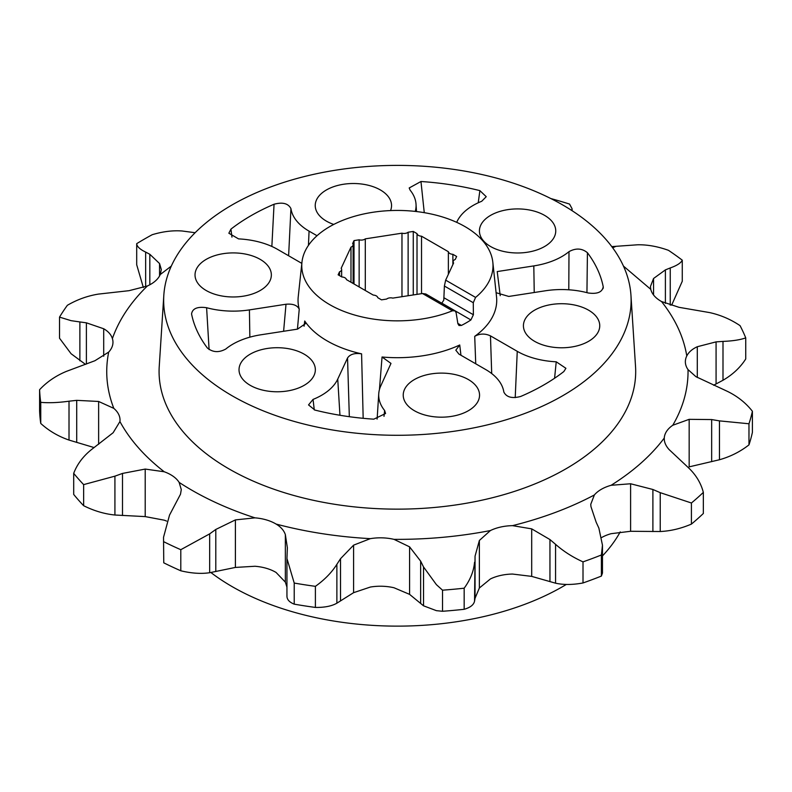 <?xml version="1.0" encoding="UTF-8"?>
<svg xmlns="http://www.w3.org/2000/svg" width="792" height="792" viewBox="0 0 792 792"><rect width="100%" height="100%" fill="white"/><g stroke="black" fill="none" stroke-linecap="round" stroke-linejoin="round"><path stroke-width="1.19" d="M611.79 246.609L637.728 244.778C647.539 244.629 657.786 246.48 668.478 250.331A357.875 206.613 180 0 1 682.268 260.172L682.268 281.269L671.636 305.197M745.737 337.877C740.273 339.837 732.699 341.015 722.997 341.401L722.997 380.259C732.699 374.616 740.273 367.528 745.737 358.974L745.737 337.877A357.875 206.613 180 0 0 740.065 325.651C730.669 319.334 720.522 314.978 709.632 312.592L679.001 307.316L661.528 301.534A36.066 20.82 180 0 1 661.003 301.237A36.066 20.82 180 0 1 650.777 289.347L650.44 286.526L653.558 278.487L665.399 269.884L670.24 267.953L670.24 305.177M682.268 260.172C680.981 262.954 676.972 265.558 670.24 267.953M210.88 572.517A233.729 134.947 0 0 0 232.115 586.605A233.729 134.947 0 0 0 566.31 584.456M602.464 555.925A233.729 134.947 0 0 0 620.225 531.897M85.477 364.37L71.082 353.727L59.519 338.214L59.519 317.117A357.875 206.613 180 0 1 67.37 305.296C77.141 299.604 87.486 295.871 98.396 294.099L129.017 290.684L147.371 285.981A36.066 20.82 180 0 0 160.271 274.507L171.31 266.092M79.883 360.796L79.883 321.938L71.082 320.661L59.519 317.117M691.416 524.096L691.416 502.999L660.231 492.664L660.231 531.521C670.596 531.036 680.991 528.561 691.416 524.096A357.875 206.613 180 0 0 703.346 513.483L703.346 492.386C700.91 483.021 695.921 474.784 688.367 467.656L669.082 449.549C665.706 445.797 664.102 441.956 664.27 438.035C651.163 455.519 633.442 471.26 611.117 485.288A36.066 20.82 180 0 0 594.366 494.96L590.763 504.286L590.961 506.652L596.168 522.235L598.871 528.086L602.464 545.203L602.464 573.032L601.395 576.071A357.875 206.613 180 0 1 583.011 582.962C572.666 584.882 563.518 584.951 555.558 583.189L531.699 576.388L512.523 574.052A36.066 20.82 0 0 0 490.406 578.952L479.368 587.991L475.052 598.257L474.547 601.148C473.764 604.821 470.3 607.543 464.171 609.296A357.875 206.613 180 0 1 442.52 611.276L436.402 610.662L423.532 605.811L409.583 594.366L394.02 587.763A36.066 20.82 0 0 0 370.359 587.05L353.598 592.673L336.877 603.187C331.739 606.137 324.581 607.553 315.394 607.434A357.875 206.613 180 0 1 294.218 604.157C289.07 602.088 286.654 599.197 286.981 595.465M336.877 603.187L336.877 564.33L340.51 558.716L353.598 545.153L370.359 538.649A36.066 20.82 180 0 1 394.02 539.362L409.583 546.846L420.641 561.142L423.532 566.943L436.402 584.654L442.52 590.179A357.875 206.613 0 0 0 464.171 588.199L464.171 609.296M414.394 410.721A38.164 22.037 180 0 1 403.227 395.416A38.164 22.037 180 0 1 426.561 374.834A38.164 22.037 180 0 1 468.369 379.556A38.164 22.037 180 0 1 479.546 395.416A38.164 22.037 180 0 1 455.766 415.553A38.164 22.037 180 0 1 414.394 410.721M333.759 224.443A38.164 22.037 180 0 1 326.403 221.126A38.164 22.037 180 0 1 315.236 205.821A38.164 22.037 180 0 1 338.57 185.239A38.164 22.037 180 0 1 380.378 189.961A38.164 22.037 180 0 1 391.545 205.821A38.164 22.037 180 0 1 390.545 210.583M534.6 341.322A38.164 22.037 180 0 1 523.423 326.017A38.164 22.037 180 0 1 546.757 305.445A38.164 22.037 180 0 1 588.565 310.167A38.164 22.037 180 0 1 599.742 326.017A38.164 22.037 180 0 1 575.972 346.153A38.164 22.037 180 0 1 534.6 341.322M250.203 385.318A38.164 22.037 180 0 1 239.026 370.012A38.164 22.037 180 0 1 262.37 349.44A38.164 22.037 180 0 1 304.168 354.163A38.164 22.037 180 0 1 315.345 370.012A38.164 22.037 180 0 1 291.575 390.149A38.164 22.037 180 0 1 250.203 385.318M490.604 246.53A38.164 22.037 180 0 1 479.427 231.215A38.164 22.037 180 0 1 502.762 210.642A38.164 22.037 180 0 1 544.569 215.365A38.164 22.037 180 0 1 555.746 231.215A38.164 22.037 180 0 1 531.976 251.351A38.164 22.037 180 0 1 490.604 246.53M206.207 290.525A38.164 22.037 180 0 1 195.03 275.21A38.164 22.037 180 0 1 218.374 254.638A38.164 22.037 180 0 1 260.172 259.36A38.164 22.037 180 0 1 271.349 275.21A38.164 22.037 180 0 1 247.579 295.347A38.164 22.037 180 0 1 206.207 290.525M452.875 264.568L452.875 254.311A4.93 2.851 180 0 1 449.797 253.49A4.93 2.851 180 0 1 448.371 251.708L448.371 274.279M365.3 290.496L365.3 238.857L401.97 233.185A4.93 2.851 0 0 0 408.127 232.234L413.266 231.442L417.018 233.61A4.93 2.851 0 0 0 418.443 235.382A4.93 2.851 0 0 0 421.522 236.204L448.371 251.708M417.018 233.61L417.018 294.357M453.143 264.013L453.143 261.776A4.93 2.851 180 0 0 453.608 262.993L445.658 280.14L475.576 297.416A95.614 55.202 0 0 0 492.822 262.231A95.614 55.202 0 0 0 465.003 226.611A95.614 55.202 0 0 0 363.548 214.008A95.614 55.202 0 0 0 301.95 262.231A95.614 55.202 0 0 0 329.779 304.682A95.614 55.202 0 0 0 452.42 310.791L422.492 293.515L392.802 298.109A4.93 2.851 180 0 0 387.209 298.663A4.93 2.851 180 0 0 386.644 299.059L381.506 299.851L377.754 297.683A4.93 2.851 0 0 0 373.25 295.079L346.401 279.586A4.93 2.851 0 0 0 341.897 276.982L338.135 274.814L339.511 271.844A4.93 2.851 0 0 0 341.639 269.508A4.93 2.851 0 0 0 341.164 268.29L350.985 247.124L350.985 282.229M363.172 418.315L361.588 353.846A99.337 57.351 180 0 1 327.145 340.897A99.337 57.351 180 0 1 304.722 321.007L305.395 323.69L297.554 329.125L260.964 334.778A62.687 36.194 0 0 0 225.779 349.034C218.899 352.787 212.761 352.43 207.346 347.965A207.177 119.612 180 0 1 191.565 313.959C192.416 308.514 197.426 306.435 206.603 307.712A62.687 36.194 0 0 0 249.411 309.9L286.011 304.237L283.605 331.284M377.081 419.097L377.279 416.632M379.447 389.575L382.051 357.004A99.337 57.351 180 0 0 459.736 344.985L460.944 355.262M475.735 363.795L474.715 336.343A99.337 57.351 180 0 0 496.534 296.792L492.822 262.231M475.576 297.416L473.279 302.712L473.388 314.751L470.903 319.948L441.817 303.148L443.787 300.138L444.391 286.031L473.279 302.712M457.835 323.383L461.389 325.443A97.475 56.282 0 0 0 470.903 319.948M461.389 325.443L459.004 325.502L457.885 323.7L456.103 312.632L454.954 310.82L452.42 310.791M232.115 395.762A233.729 134.947 0 0 0 490.822 424.037A233.729 134.947 0 0 0 630.957 295.347A233.729 134.947 0 0 0 562.657 204.92A233.729 134.947 0 0 0 311.959 174.735A233.729 134.947 0 0 0 163.815 295.347A233.729 134.947 0 0 0 232.115 395.762M630.957 295.347L635.531 366.468A238.303 137.58 180 0 1 492.644 497.673A238.303 137.58 180 0 1 228.878 468.844A238.303 137.58 180 0 1 159.242 366.468L163.815 295.347M748.975 444.866L748.975 423.769L719.463 420.879L719.463 459.746C730.442 456.637 740.273 451.688 748.975 444.866A357.875 206.613 180 0 0 752.4 432.373L752.4 411.276C745.925 403.009 737.639 396.386 727.541 391.426L695.921 376.665L688.03 369.617A36.066 20.82 180 0 1 685.357 361.756A36.066 20.82 180 0 1 686.783 355.954C688.713 352.133 692.218 349.054 697.297 346.728L716.077 341.877L722.997 341.401M660.231 531.521L630.6 531.284L611.117 533.689A36.066 20.82 0 0 0 601.772 537.461M286.942 587.179L285.348 582.12L276.091 572.467A36.066 20.82 0 0 0 254.984 566.26L235.402 567.428L209.662 572.725C201.069 573.992 191.446 573.349 180.794 570.784A357.875 206.613 180 0 1 163.756 562.825L163.538 537.689M166.597 521.096A36.066 20.82 0 0 0 164.231 520.176L145.213 516.602L114.919 515.018C104.336 513.939 93.921 510.83 83.645 505.712A357.875 206.613 180 0 1 73.696 494.436L73.696 473.339C77.151 464.241 83.071 456.331 91.466 449.589L113.137 432.729L119.929 421.562A36.066 20.82 180 0 0 120.028 420.047A36.066 20.82 180 0 0 113.8 408.355C106.613 389.763 104.91 371.012 108.692 352.084L94.931 360.726L66.31 371.418C55.737 375.834 46.837 381.922 39.6 389.704L39.6 410.8A357.875 206.613 180 0 0 40.748 423.443L40.748 402.346A357.875 206.613 180 0 1 39.6 389.704M719.463 459.746L689.169 466.864L689.169 419.334L711.662 419.562L719.463 420.879M722.997 380.259L713.612 385.249M143.362 287.555L136.699 264.756L136.699 243.659A357.875 206.613 180 0 1 152.203 234.709C162.815 231.521 172.814 230.284 182.17 230.997L195.119 232.719M94.119 447.569L69.013 440.065C58.281 436.362 48.866 430.828 40.748 423.443M474.547 601.148L475.052 556.162L479.368 540.461L490.406 530.551A36.066 20.82 180 0 1 512.523 525.65L531.699 528.868L549.955 539.56L555.558 544.332L555.558 583.189M601.395 576.071L601.395 554.974A357.875 206.613 0 0 1 583.011 561.865L583.011 582.962M602.464 545.203L601.395 554.974M583.011 561.865C572.666 557.192 563.518 551.351 555.558 544.332M703.346 492.386A357.875 206.613 180 0 1 691.416 502.999M752.4 411.276A357.875 206.613 180 0 1 748.975 423.769M550.866 198.564A357.875 206.613 180 0 1 569.547 204.079L572.081 208.751L571.794 210.504M145.649 286.704L145.649 252.084C139.897 249.332 136.917 246.53 136.699 243.659M69.013 440.065L69.013 401.197C58.281 402.692 48.866 403.069 40.748 402.346M83.645 505.712L83.645 484.615A357.875 206.613 180 0 1 73.696 473.339M114.919 515.018L114.919 476.16L83.645 484.615M163.756 562.825L163.538 537.263L169.528 515.097L180.497 494.228L181.279 489.585L179.14 482.397A36.066 20.82 180 0 0 164.231 471.765C144.57 456.469 129.799 439.738 119.929 421.562M180.794 570.784L180.794 549.697A357.875 206.613 180 0 1 163.756 541.728M209.662 572.725L209.662 533.867L180.794 549.697M294.218 604.157L294.218 583.061L286.942 558.469L287.367 547.747L285.348 534.59C283.882 530.373 280.794 526.868 276.091 524.066A36.066 20.82 180 0 0 254.984 517.849C226.245 508.504 200.97 496.683 179.14 482.397M315.394 607.434L315.394 586.337A357.875 206.613 180 0 1 294.218 583.061M336.877 564.33C331.739 572.467 324.581 579.803 315.394 586.337M442.52 611.276L442.52 590.179M474.547 562.28C473.764 571.151 470.3 579.793 464.171 588.199M611.117 485.288L630.6 483.763L652.895 489.486L660.231 492.664M664.25 438.699L664.27 438.035A36.066 20.82 180 0 1 672.764 425.264L689.169 419.334M145.649 252.084L149.827 254.282L159.548 263.538L161.32 269.577L160.271 274.507M79.883 321.938L86.387 322.829L103.703 328.759C108.237 331.353 111.137 334.62 112.395 338.58A36.066 20.82 180 0 1 112.969 342.253A36.066 20.82 180 0 1 108.692 352.084M69.013 401.197L76.715 400.346L98.634 401.465L113.8 408.355M114.919 476.16L122.493 473.428L145.213 469.072L164.231 471.765M209.662 533.867L215.8 529.452L235.402 519.899L254.984 517.849M421.522 293.664L421.522 236.204M401.97 233.185L401.97 296.683M424.264 212.662L420.968 181.507A207.177 119.612 180 0 1 479.873 190.625L486.238 196.693L481.724 201.267A62.687 36.194 0 0 0 457.043 221.582L456.687 222.334M500.217 295.663L497.218 271.567L533.808 265.904A62.687 36.194 0 0 0 568.993 251.648C575.873 247.896 582.011 248.252 587.426 252.717A207.177 119.612 180 0 1 603.217 286.724L603.049 288.644M496.089 292.703L508.761 296.446L545.361 290.783A62.687 36.194 0 0 1 588.169 292.971C597.346 294.248 602.356 292.169 603.217 286.724L603.266 287.684M491.703 373.557L490.466 335.867C484.971 333.343 479.724 333.501 474.715 336.343M490.466 335.867L517.255 351.331A62.687 36.194 0 0 0 556.231 361.805L565.914 368.3L563.845 371.547A207.177 119.612 180 0 1 520.72 396.445C512.137 398.742 506.504 397.277 503.841 392.05A62.687 36.194 0 0 0 485.704 369.547L458.915 354.083L455.826 350.193L459.736 344.985M339.956 415.265L337.738 379.111A62.687 36.194 0 0 1 313.048 399.416L308.533 404.92L314.899 410.068A207.177 119.612 180 0 0 373.804 419.176L385.575 413.503L384.615 410.494A62.687 36.194 0 0 1 378.744 393.802A62.687 36.194 0 0 1 380.833 385.773L390.981 363.409L382.051 357.004M337.738 379.111L347.54 357.974L349.331 416.691M361.588 353.846C354.796 352.826 350.113 354.212 347.54 357.974M301.95 262.231L298.238 296.792A99.337 57.351 180 0 0 299.237 309.197C297.356 305.296 292.951 303.643 286.011 304.237M301.831 263.389L277.517 249.351A62.687 36.194 0 0 0 238.55 238.887L228.858 233.224L230.927 229.135A207.177 119.612 180 0 1 274.052 204.237L271.854 246.46M308.435 245.391L309.068 231.135A62.687 36.194 0 0 1 290.941 208.633C288.268 203.415 282.635 201.94 274.052 204.237M309.068 231.135L317.028 235.729M415.246 211.415A62.687 36.194 0 0 0 416.028 204.207A62.687 36.194 0 0 0 410.157 190.199L409.187 187.971L420.968 181.507M453.143 261.776A4.93 2.851 180 0 1 455.261 259.439L456.637 256.479L452.875 254.311M350.985 247.124A4.93 2.851 0 0 0 353.113 244.778A4.93 2.851 0 0 0 352.638 243.57L354.014 240.6L359.142 239.808A4.93 2.851 0 0 0 365.3 238.857M408.127 295.733L408.127 232.234M359.142 239.808L359.142 286.942M339.511 271.844L339.511 275.606M479.873 190.625L478.239 202.782M299.237 309.197L297.436 329.145M304.069 326.205L304.722 321.007M290.941 208.633L288.615 255.757M231.947 237.105L230.927 229.135M206.603 307.712L209.098 349.569M313.048 399.416L314.275 409.89M384.011 416.344L384.615 410.494M554.578 378.259L556.231 361.805M586.941 292.654L587.426 252.717M568.785 289.793L568.993 251.648M454.954 310.82L425.849 294.01L422.492 293.515M445.658 280.14L444.391 286.031M413.266 294.941L413.266 231.442M354.014 283.972L354.014 240.6M616.047 246.312A143.431 82.814 120 0 0 612.681 247.807M623.462 266.092L650.777 289.347M423.532 566.943L423.532 605.811M531.699 528.868L531.699 576.388M479.368 587.991L479.368 540.461M475.052 598.257L475.052 556.162M549.955 539.56L549.955 581.655M594.366 494.96C570.082 507.85 542.797 518.077 512.523 525.65M652.895 531.581L652.895 489.486M711.662 461.657L711.662 419.562M688.03 369.617C688.367 388.664 683.278 407.217 672.764 425.264M716.077 383.971L716.077 341.877M661.528 301.534C675.259 318.859 683.674 336.996 686.783 355.954M665.399 303.405L665.399 269.884M149.827 254.282L149.827 284.773M112.395 338.58C118.929 319.909 130.581 302.376 147.371 285.981M86.387 322.829L86.387 364.033M76.715 400.346L76.715 442.441M122.493 473.428L122.493 515.523M215.8 529.452L215.8 571.547M370.359 538.649C337.511 536.847 306.098 531.986 276.091 524.066M340.51 558.716L340.51 600.811M420.641 603.237L420.641 561.142M490.406 530.551C459.132 536.62 427.007 539.56 394.02 539.362M630.6 531.284L630.6 483.763M697.297 377.487L697.297 346.728M653.558 294.98L653.558 278.487M159.548 263.538L159.548 275.962M103.703 328.759L103.703 356.242M98.634 401.465L98.634 444.262M145.213 469.072L145.213 516.602M235.402 519.899L235.402 567.428M285.348 582.12L285.348 534.59M353.598 545.153L353.598 592.673M409.583 594.366L409.583 546.846M249.856 337.174L249.411 309.9M517.255 351.331L515.216 397.624M533.808 265.904L534.234 292.505M473.388 314.751L444.035 297.812M572.081 210.692L572.081 208.751M286.942 596.257L286.942 558.469M353.113 283.457L353.113 244.778M341.639 276.834L341.639 269.508M416.028 204.207L416.503 211.553M378.744 393.802L377.121 419.097"/></g></svg>
